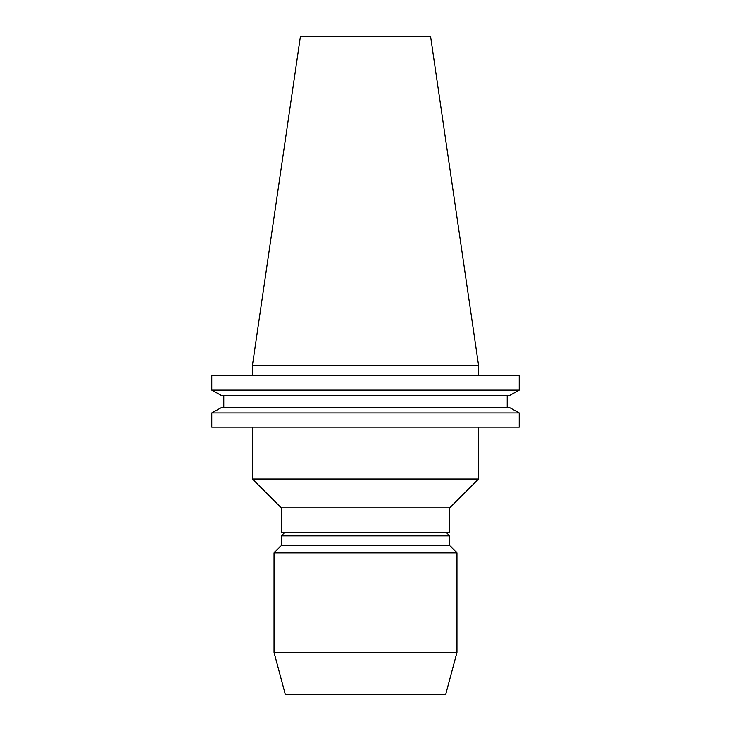 <?xml version="1.0" encoding="UTF-8"?>
<svg xmlns="http://www.w3.org/2000/svg" width="731" height="731" viewBox="0 0 731 731"><rect width="100%" height="100%" fill="white"/><g stroke="black" fill="none" stroke-linecap="round" stroke-linejoin="round"><path stroke-width="1.1" d="M252.423 427.178L252.423 478.988L478.577 478.988L478.577 427.178M478.577 478.988L449.684 507.881L281.316 507.881L252.423 478.988M281.316 507.881L281.316 532.561L449.684 532.561L449.684 507.881M284.56 532.561L281.316 535.805L281.316 545.518L274.034 552.8L274.034 652.408L456.966 652.408L456.966 552.8L274.034 552.8M446.44 532.561L449.684 535.805L281.316 535.805M449.684 535.805L449.684 545.518L281.316 545.518M449.684 545.518L456.966 552.8M456.966 652.408L445.7 694.45L285.3 694.45L274.034 652.408M252.423 365.5L478.577 365.5L430.605 36.55L300.395 36.55L252.423 365.5L252.423 375.78M478.577 365.5L478.577 375.78M519.22 427.178L211.78 427.178L211.78 412.951L221.502 407.551L211.78 412.951L519.22 412.951L519.22 427.178M519.22 412.951L509.498 407.551L519.22 412.951M509.498 407.551L221.502 407.551M507.204 407.551L507.204 395.526L507.204 407.551M223.796 407.551L223.796 395.526M509.498 395.526L519.22 390.116L509.498 395.526L221.502 395.526L211.78 390.116L221.502 395.526M519.22 390.116L211.78 390.116L211.78 375.78L519.22 375.78L519.22 390.116"/></g></svg>

